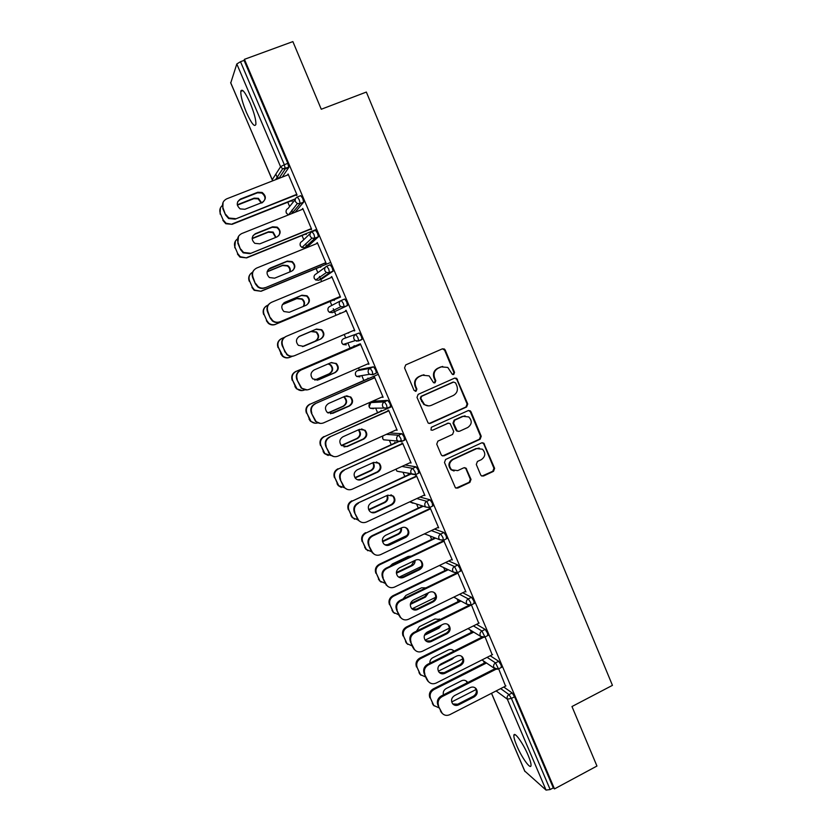 <?xml version="1.0" encoding="UTF-8"?>
<svg xmlns="http://www.w3.org/2000/svg" width="832" height="832" viewBox="0 0 832 832"><rect width="100%" height="100%" fill="white"/><g stroke="black" fill="none" stroke-linecap="round" stroke-linejoin="round"><path stroke-width="1.25" d="M453.762 374.473L454.553 372.382L445.234 350.064L444.33 348.993L442.343 348.847L405.714 364.905L404.56 367.921L414.034 390.374L416.094 391.217L416.894 389.106L415.678 386.214C414.346 381.94 415.574 378.726 419.359 376.574L422.406 375.222L429.156 375.877L433.514 382.668L435.001 382.814L435.791 380.713L434.585 377.822C433.264 373.568 434.481 370.365 438.235 368.222L441.272 366.881L447.782 367.432L452.338 374.358L453.762 374.473M453.024 374.598L453.918 372.466L444.621 350.189L442.458 348.806M415.314 391.342L416.333 389.158L415.106 386.266L415.678 386.214M434.242 382.938L435.198 380.786L433.982 377.894L434.585 377.822M528.102 755.186C523.13 743.246 514.155 730.86 513.874 735.353C513.698 737.214 514.675 740.688 516.807 745.774C521.633 757.37 530.639 770.026 531.014 765.554C531.201 763.724 530.234 760.271 528.102 755.186M250.255 103.262C245.149 92.05 241.987 88.078 240.791 91.364C240.635 95.888 242.528 102.929 246.449 112.486C251.493 123.594 254.634 127.546 255.892 124.332C256.069 119.943 254.197 112.913 250.255 103.262M480.667 474.885L481.312 475.748L483.517 476.018L493.511 471.338L494.624 468.364L483.746 443.102L481.624 442.874L445.609 459.472L444.475 462.478L455.406 487.781L457.694 488.093L469.893 482.383L471.016 479.388L465.982 468.094L463.757 467.813L457.704 470.621L451.651 469.82C448.469 465.91 448.926 462.467 453.024 459.524L476.715 448.594L482.456 449.207C485.867 453.097 485.503 456.57 481.343 459.649L477.422 461.469L476.299 464.464L480.667 474.885M244.431 59.332L292.874 41.6L321.266 109.252L366.35 92.061L612.446 685.35L571.969 706.534L596.95 766.043L554.486 788.902L244.431 59.332L244.067 60.393L240.5 61.693L284.326 164.715L287.83 163.353L244.067 60.393M466.617 406.973L467.75 403.988L456.622 378.321L454.584 378.144L418.142 394.368L416.998 397.384L428.158 423.082L430.373 423.363L466.617 406.973L465.972 406.983L467.095 404.009L456.82 379.413L454.886 378.04M471.006 411.788L481.229 436.27L480.106 439.254L444.08 455.832L441.813 455.53L441.178 454.678L436.738 444.142L437.882 441.137L452.587 434.418L453.721 431.413L450.07 423.509L447.907 423.259L432.557 430.227L430.986 430.03L431.319 427.294L468.146 410.613L470.226 410.81L471.006 411.788L470.35 411.798L480.553 436.238L481.229 436.27M230.776 82.888L236.808 63.97L240.5 61.693M278.169 177.965L277.586 176.592M241.166 91.218L240.947 90.688M554.486 788.902L553.29 787.873L550.16 789.547L546.052 790.088L524.774 771.077M484.401 663.042L483.538 661.014M471.338 632.414L470.33 630.053M458.193 601.598L457.038 598.894M444.964 570.596L443.664 567.559M431.652 539.396L430.217 536.037M418.257 508.009L416.686 504.317M404.789 476.424L403.083 472.42M391.227 444.642L389.386 440.336M377.582 412.662L375.617 408.054M372.902 401.7L372.674 401.149M363.854 380.484L361.774 375.596M359.32 369.855L358.498 367.921M350.043 348.109L347.849 342.961M345.654 337.813L344.23 334.474M336.045 315.297L334.547 311.792M334.506 311.678L333.237 308.724M331.822 305.406L330.148 301.475M321.63 281.518L320.726 279.396M320.538 278.959L319.446 276.401M317.845 272.646L316.118 268.59M307.122 247.51L306.821 246.792M306.498 246.033L305.573 243.87M303.784 239.678L302.006 235.508M292.365 212.909L291.606 211.141M289.63 206.513L287.799 202.218M277.826 178.828L275.818 174.138M288.288 174.387L287.706 174.616L288.122 174.013L297.045 194.99L296.608 195.541L296.192 194.563M291.72 200.658L292.001 201.313L292.417 200.782L292.136 200.127M490.235 655.772L498.711 661.284L501.072 665.028L501.374 667.43M503.776 687.014L512.179 692.962L514.571 696.79L511.399 698.422L550.16 789.547M553.29 787.873L514.571 696.79M287.83 163.353L288.766 167.461L282.256 177.091M492.18 654.784L485.077 636.917M462.727 592.748L471.515 597.303L473.824 600.912L474.136 603.481M457.673 572.53L465.941 591.947L465.171 591.562M434.512 529.09L443.966 532.501L446.222 535.974L446.545 538.741M430.03 509.08L429.562 507.988L430.31 508.217L438.682 527.883L437.913 527.613L438.454 527.353M405.101 464.974L416.062 466.866L418.257 470.194L418.569 473.179M395.637 443.009L394.722 442.312L394.982 442.936M402.314 443.945L401.918 443.009L402.605 443.082L411.081 462.998L410.374 462.883L410.925 462.634M374.005 401.211L387.795 400.379L389.938 403.562L390.718 406.557L390.125 406.827M368.254 378.737L367.983 378.113L367.661 378.82M374.244 377.988L373.911 377.208L374.535 377.104L383.115 397.29L382.481 397.332L383.032 397.082M341.682 341.234L341.869 343.075L343.065 344.49L341.931 343.065C341.307 341.11 341.879 339.654 343.626 338.676L359.164 333.029L361.244 336.055L362.086 339.279L360.235 340.08M358.706 340.558L356.626 341.214M348.057 332.842L348.598 332.613M340.423 313.446L339.893 313.674M345.81 311.168L346.102 310.284L354.796 330.72L354.224 330.928L354.786 330.689M353.964 330.314L354.224 330.928M326.789 266.178L330.148 264.784L332.166 267.654L333.07 271.138L321.89 278.907M319.998 266.999L320.757 267.28L320.476 266.635M317.013 243.485L317.304 242.59L326.113 263.297L325.603 263.671L325.26 262.881M297.43 196.955L300.758 195.645L302.702 198.349L303.68 202.103L295.11 212.254M292.219 210.902L291.907 210.111M302.474 209.31L302.765 208.406L311.626 229.247L311.147 229.715L310.773 228.831M305.906 233.927L306.176 234.582L306.353 233.49M312.156 231.681L315.494 230.329L317.481 233.116L318.427 236.735L307.944 246.334M331.458 277.441L331.75 276.546L340.506 297.118L339.664 296.712M333.996 299.853L334.266 300.487L334.516 299.572M341.297 300.446C339.435 301.465 338.842 303.004 339.498 305.074L340.818 306.686L344.219 306.758L343.335 303.41L341.297 300.446L344.698 299.021L346.746 301.964L347.485 305.573L332.519 312.655L347.485 305.573M360.079 344.687L360.36 343.803L369.002 364.114L368.399 364.239L368.95 363.99M368.17 363.709L368.399 364.239M354.432 346.299L354.162 345.665L353.87 346.466M360.454 369.356L373.526 366.808L375.638 369.918L376.449 373.027L372.986 374.722M388.326 411.07L387.962 410.218L388.617 410.197L397.145 430.248L396.469 430.217L397.02 429.967M381.982 410.966L381.098 410.353L381.368 410.987M389.48 432.931L401.97 433.732L404.144 436.987L404.414 440.097M416.218 476.611L415.782 475.602L416.499 475.748L424.923 495.55L424.185 495.352L424.736 495.092M409.209 474.843L408.252 474.074L408.522 474.698M420.014 497.068L430.061 499.793L432.286 503.194L432.598 506.054M443.57 540.29L452.358 560.019L451.558 559.676L452.098 559.406M443.3 540.28L443.747 541.33M448.729 560.997L457.777 565.001L460.065 568.547L460.387 571.21M478.722 623.272L471.422 604.822M476.549 624.343L485.16 629.387L487.49 633.079L487.802 635.554M505.554 686.109L498.649 668.814M302.307 208.926L302.879 208.697M316.815 243.017L317.387 242.788M331.23 276.89L331.791 276.65M339.716 313.269L340.257 313.05M345.55 310.544L346.112 310.305M348.182 333.133L348.722 332.904M442.686 366.434L441.272 366.881M433.982 377.894C432.671 373.651 433.888 370.458 437.632 368.316L440.658 366.974M423.977 374.743L422.406 375.222M415.106 386.266C413.785 382.002 415.002 378.799 418.787 376.646L421.834 375.294M429.146 423.519L465.972 406.983M455.614 382.907L453.596 382.065L421.626 396.323L420.826 398.434L424.445 404.487C426.65 406.026 428.979 406.297 431.444 405.288L453.253 395.512C456.976 393.359 458.193 390.166 456.882 385.934L455.614 382.907M428.553 405.891L423.862 404.508L420.254 398.466L421.054 396.354L452.962 382.127M442.614 455.946L479.43 439.213L480.553 436.238M448.521 423.093L432.557 430.227M467.771 427.492C472.004 424.351 472.326 420.826 468.749 416.926L463.112 416.364L454.74 420.16L453.606 423.155L457.246 431.059L459.42 431.298L467.771 427.492M465.119 415.865L463.112 416.364M458.12 431.454L455.905 430.113L452.982 423.145L454.106 420.15L462.467 416.364M470.35 411.798L468.655 410.457M479.232 448.074L476.715 448.594M454.064 471.016L451.027 469.726C447.845 465.806 448.302 462.384 452.4 459.441L476.05 448.531M456.03 488.155L469.227 482.258L470.35 479.274L465.972 468.853L464.641 467.615M481.946 476.102L492.814 471.234L493.927 468.26L483.787 443.976L482.31 442.697M261.57 202.696L258.398 198.318L254.166 198.141L237.286 204.786M222.227 205.577C219.846 207.782 219.232 210.454 220.386 213.595L223.111 219.887L226.054 223.257L232.086 224.318L292.271 200.439M295.433 198.827L232.357 223.85M220.386 213.595L223.111 219.887M261.175 202.862L258.066 198.848L253.833 198.671L237.359 205.161M220.137 214.094L220.334 208.094M232.086 224.318L225.794 223.735L222.862 220.376M237.723 201.646L240.209 199.586L257.41 192.826L261.758 193.014C266.032 196.529 266.042 199.857 261.789 203.008M296.338 194.886L235.092 219.149L228.634 218.535L225.628 215.082L222.83 208.624L223.028 202.457M225.628 215.082L223.09 208.094C221.728 203.882 222.966 200.782 226.803 198.806L288.413 174.689M296.774 194.334L235.092 219.149M240.51 199.035L257.764 192.265L262.111 192.452C266.396 195.967 266.406 199.316 262.142 202.478L244.92 209.269L240.178 208.915C236.205 205.306 236.319 202.02 240.51 199.035L240.209 199.586M225.888 214.573L228.904 218.036L235.373 218.65M275.995 237.328L273.135 232.066L268.601 231.754L252.169 238.347M237.359 239.013C234.593 241.186 233.823 243.974 235.03 247.374L237.744 253.635L240.292 256.734L246.615 257.899L306.446 233.709M316.67 229.32L246.927 257.514M235.03 247.374L237.744 253.635M275.631 237.474L272.771 232.513L268.247 232.211L252.169 238.659M234.749 247.79L235.404 241.072M246.615 257.899L240.001 257.13L237.453 254.03M290.066 271.835C290.701 269.256 289.931 267.176 287.726 265.595L282.953 265.158L267.186 271.606M252.637 272.147C249.33 274.227 248.31 277.16 249.579 280.946L252.273 287.154L254.519 290.025L261.061 291.273L320.538 266.77M330.741 262.413L261.404 290.971M249.579 280.946L252.273 287.154M289.713 271.981C290.243 269.474 289.442 267.467 287.321 265.959L282.558 265.522L267.134 271.835M249.267 281.268C248.196 278.46 248.643 275.954 250.588 273.759M261.061 291.273L254.197 290.326L251.95 287.477M303.607 306.311C305.157 303.493 304.689 301.018 302.182 298.896L297.222 298.345L282.464 304.491M268.133 305.042L267.592 305.271C263.931 307.247 262.746 310.253 264.035 314.298L266.718 320.466L268.715 323.118C270.899 324.792 273.26 325.156 275.787 324.21L334.537 299.624M339.914 297.305L275.787 324.21M264.035 314.298L266.718 320.466M303.243 306.467C304.699 303.67 304.2 301.246 301.746 299.177L296.785 298.636L282.391 304.626M263.692 314.538C262.506 311.21 263.255 308.443 265.949 306.249M275.413 324.428C272.886 325.374 270.535 325.01 268.351 323.346L266.365 320.705M302.526 346.559L315.546 341.006C319.27 338.426 319.592 335.41 316.503 331.968L311.386 331.323L298.771 336.669M284.378 337.386L281.944 338.416C278.294 340.413 277.118 343.418 278.408 347.433L282.849 356.034C285.054 357.822 287.466 358.218 290.087 357.23L292.198 356.335M278.408 347.433L281.07 353.569M302.463 346.559L315.078 341.193C318.791 338.614 319.114 335.598 316.035 332.176L310.929 331.531L298.73 336.7M278.023 347.599C276.744 343.647 277.888 340.662 281.455 338.645M289.432 357.469C286.894 358.332 284.565 357.906 282.454 356.179L280.675 353.725M314.922 380.089L329.597 373.724C333.237 371.207 333.611 368.243 330.71 364.822L328.463 363.771M359.778 343.99L296.192 371.353C292.573 373.37 291.398 376.366 292.677 380.359L296.93 388.752C299.146 390.645 301.59 391.082 304.283 390.052L304.678 389.886M354.401 346.237L296.192 371.353M292.677 380.359L295.329 386.464M314.766 380.037L329.098 373.818C332.727 371.311 333.102 368.358 330.2 364.946L328.099 363.927M292.261 380.442C290.982 376.47 292.157 373.474 295.766 371.467M302.318 390.572L296.504 388.814L294.902 386.526M253.022 235.654L255.102 234.125L272.199 227.282L276.838 227.604C279.926 229.861 280.54 232.586 278.678 235.789M310.877 229.07L250.006 253.646L243.214 252.845L240.604 249.662L237.827 243.256L238.503 236.35M240.604 249.662L238.118 242.819C236.777 238.618 238.004 235.529 241.81 233.532L303.046 209.082M311.355 228.602L250.006 253.646M255.434 233.667L272.584 226.803L277.233 227.126C281.174 230.682 281.07 233.948 276.931 236.943L259.823 243.838L254.8 243.329C251.16 239.72 251.378 236.496 255.434 233.667L255.102 234.125M240.906 249.246L243.526 252.429L250.328 253.24M268.382 269.391L286.884 261.508L291.772 261.955C294.871 264.576 295.204 267.436 292.781 270.535M325.322 263.026L264.826 287.924C262.34 288.85 259.99 288.527 257.785 286.957L255.476 284.024L252.72 277.649C251.628 274.758 252.086 272.189 254.093 269.932M255.476 284.024L253.053 277.306C251.711 273.135 252.938 270.036 256.724 268.029L317.585 243.256M325.832 262.652L264.826 287.924M270.265 268.07L287.3 261.123L292.198 261.57C295.838 265.127 295.651 268.33 291.626 271.19L274.622 278.179L269.391 277.534C266.022 273.936 266.323 270.774 270.265 268.07L269.89 268.445M255.819 283.691L258.128 286.634C260.343 288.205 262.694 288.527 265.19 287.602M283.826 302.931L301.475 295.506L306.561 296.067C309.681 299.094 309.712 302.078 306.644 305.022M339.685 296.764L279.552 321.984C276.962 322.951 274.539 322.577 272.303 320.871L270.265 318.157L267.519 311.823C266.302 308.391 267.082 305.552 269.849 303.306M270.265 318.157L267.894 311.563C266.562 307.414 267.779 304.325 271.544 302.297L332.03 277.202M340.226 296.473L279.552 321.984M285.002 302.255L301.933 295.204L307.018 295.776C310.409 299.322 310.138 302.474 306.228 305.219L289.318 312.291L283.92 311.532C280.79 307.954 281.154 304.855 285.002 302.255L284.586 302.536M270.639 317.907L272.688 320.632C274.924 322.348 277.347 322.722 279.947 321.745M299.354 336.336L315.973 329.295L321.214 329.95C324.366 333.476 324.043 336.565 320.237 339.206L303.514 346.33L298.386 345.332C295.464 341.775 295.88 338.738 299.634 336.211L316.462 329.077L321.714 329.742C324.875 333.268 324.542 336.367 320.726 339.019L303.93 346.174M293.935 355.909C291.325 356.803 288.943 356.356 286.77 354.578L282.225 345.779C280.914 341.713 282.09 338.645 285.75 336.586M284.95 352.061L282.63 345.602C281.31 341.474 282.516 338.395 286.26 336.346L346.382 310.929M354.526 330.075L294.611 355.67C291.928 356.678 289.453 356.273 287.186 354.432L285.355 351.905M331.427 362.534L335.743 363.605C338.707 367.099 338.333 370.136 334.61 372.705L317.044 380.234M307.143 389.896L301.184 388.097L296.837 379.506C295.526 375.419 296.722 372.341 300.435 370.282L360.641 344.448M360.048 344.614L300.435 370.282M368.732 363.47L309.182 389.366C306.415 390.416 303.898 389.969 301.631 388.024L296.837 379.506M314.174 369.938L330.897 362.721L336.274 363.47C339.248 366.974 338.874 370.022 335.14 372.601L318.438 379.85L312.801 378.924C310.045 375.398 310.502 372.403 314.174 369.938M300.882 370.167C297.159 372.237 295.963 375.315 297.274 379.413M328.12 413.036L343.564 406.224C347.131 403.77 347.537 400.847 344.802 397.457L343.793 396.791M378.3 374.338L310.357 404.082C306.758 406.11 305.594 409.115 306.862 413.078L310.95 421.283C312.936 423.093 315.203 423.634 317.782 422.906M368.191 378.591L310.357 404.082M306.862 413.078L309.494 419.141M327.912 412.911L343.034 406.245C346.59 403.801 346.996 400.889 344.261 397.509L343.46 396.937M306.415 413.088C305.146 409.126 306.311 406.13 309.899 404.113M315.203 423.218L310.492 421.262L309.036 419.13M346.59 395.772L350.158 397.02C352.955 400.494 352.539 403.478 348.889 405.995L330.533 413.743M320.362 423.415L315.526 421.408L311.345 413.015C310.045 408.949 311.241 405.881 314.922 403.801L374.806 377.738M374.182 377.832L314.922 403.801M382.845 396.646L323.648 422.843C320.819 423.935 318.282 423.457 316.014 421.429L311.345 413.015M328.619 403.458L345.249 396.157L350.719 396.978C353.527 400.452 353.111 403.458 349.461 405.974L332.862 413.296L327.132 412.308C324.532 408.814 325.021 405.87 328.619 403.458M315.411 403.77C311.709 405.85 310.513 408.928 311.823 413.005M341.567 445.65L357.448 438.526C360.932 436.124 361.379 433.243 358.79 429.884L358.634 429.749M391.986 406.515L324.438 436.602C320.85 438.651 319.696 441.646 320.965 445.598L324.906 453.617L331.011 455.52M381.888 410.748L324.438 436.602M320.965 445.598L323.575 451.62M341.338 445.442L356.876 438.464C360.329 436.114 360.797 433.264 358.29 429.915M320.476 445.526C319.218 441.584 320.372 438.599 323.95 436.55M328.193 455.489L324.407 453.523L323.086 451.526M361.587 428.917L364.458 430.217C367.11 433.659 366.652 436.602 363.085 439.067L346.622 446.462L344.063 446.898M333.684 456.539L329.794 454.522L325.77 446.306C324.47 442.27 325.655 439.202 329.326 437.102L388.877 410.821M388.222 410.842L329.326 437.102M396.874 429.603L338.031 456.113C335.15 457.236 332.582 456.737 330.314 454.626L325.77 446.306M342.971 436.758L359.497 429.364L365.061 430.248C367.723 433.701 367.266 436.654 363.678 439.119L347.183 446.534L341.39 445.484C338.915 442.031 339.446 439.119 342.971 436.758M329.836 437.154C326.165 439.254 324.979 442.333 326.269 446.389M355.15 477.963L371.238 470.621C374.421 468.562 375.055 465.889 373.142 462.602M401.461 440.367L338.426 468.926C334.859 470.985 333.715 473.98 334.963 477.901L338.79 485.763L344.708 487.781M395.512 442.707L338.426 468.926M334.963 477.901L337.563 483.891M354.931 477.651L370.635 470.486C373.693 468.572 374.4 466.003 372.757 462.779M334.454 477.755C333.195 473.834 334.35 470.85 337.896 468.79M341.307 487.458L338.26 485.597L337.043 483.725M376.366 461.947L378.654 463.185C381.181 466.596 380.692 469.508 377.187 471.921L360.828 479.398L357.635 479.762M347.131 489.351L344.001 487.438L340.09 479.388C338.811 475.374 339.986 472.306 343.626 470.194L402.865 443.695M402.178 443.633L343.626 470.194M410.8 462.363L352.321 489.154C349.388 490.308 346.798 489.798 344.552 487.614L340.09 479.388M357.23 469.841L373.662 462.374L379.288 463.31C381.815 466.721 381.326 469.643 377.811 472.066L361.421 479.554C359.237 480.428 357.282 480.064 355.576 478.462C353.215 475.041 353.766 472.17 357.23 469.841M344.178 470.33C340.527 472.441 339.352 475.519 340.631 479.544M368.815 509.995L384.946 502.518C387.764 500.802 388.575 498.41 387.369 495.331M411.008 474.011L352.321 501.041C348.785 503.11 347.641 506.106 348.889 510.006L352.591 517.722L357.874 519.875M409.042 474.458L352.321 501.041M348.889 510.006L351.468 515.954M368.638 509.579L384.311 502.31C386.974 500.75 387.837 498.493 386.922 495.539M348.338 509.787C347.09 505.887 348.234 502.902 351.77 500.833M354.526 519.21L350.906 515.715M390.946 494.801L392.735 495.945C395.158 499.325 394.638 502.195 391.196 504.577L374.93 512.127L371.259 512.387M360.672 521.924L358.114 520.156L354.328 512.252C353.049 508.258 354.224 505.201 357.843 503.069L416.759 476.362M416.042 476.216L357.843 503.069M424.653 494.905L366.517 521.997C363.542 523.182 360.942 522.652 358.706 520.416L354.328 512.252M371.394 502.715L387.722 495.165L393.411 496.142C395.824 499.522 395.314 502.414 391.862 504.795L375.554 512.366C373.339 513.261 371.384 512.886 369.678 511.243C367.422 507.853 367.994 505.014 371.394 502.715M358.426 503.287C354.796 505.419 353.621 508.487 354.9 512.491M395.99 524.462L377.447 533.166M382.564 541.757L398.559 534.217C401.024 532.802 401.95 530.702 401.336 527.914M423.166 506.262L366.132 532.948C362.617 535.049 361.473 538.034 362.721 541.913L366.33 549.494L371.467 551.699M407.066 535.444L386.526 545.147M422.448 506.043L366.132 532.948M362.721 541.913L365.279 547.82M382.45 541.226L397.904 533.936C400.161 532.678 401.128 530.754 400.806 528.164M362.138 541.611C360.901 537.742 362.034 534.758 365.55 532.667M367.806 550.753L364.697 547.508M405.33 527.478L406.734 528.486C409.042 531.825 408.502 534.674 405.122 537.014L388.95 544.658L384.904 544.794M374.286 554.299L371.082 550.961L368.472 544.918C367.203 540.935 368.368 537.878 371.966 535.735L372.58 536.037L430.57 508.82M429.822 508.591L371.966 535.735M438.412 527.249L380.619 554.622C377.614 555.838 375.003 555.298 372.778 553.01L368.472 544.918M385.476 535.382L401.71 527.748C403.842 526.864 405.756 527.207 407.43 528.757C409.75 532.116 409.209 534.966 405.818 537.316L389.605 544.97C387.369 545.886 385.393 545.501 383.698 543.816C381.534 540.457 382.127 537.649 385.476 535.382M372.58 536.037C368.971 538.179 367.806 541.247 369.075 545.23M411.362 556.098L408.117 556.452L392.371 563.961L389.958 566.311M396.396 573.248L412.1 565.718C414.19 564.564 415.178 562.786 415.054 560.383M435.635 538.138L379.86 564.668C376.366 566.779 375.232 569.764 376.459 573.622L379.985 581.069L385.102 583.315M421.616 566.374L399.048 577.2M434.897 537.857L379.246 564.314L379.86 564.668M376.459 573.622L379.007 579.488M396.375 572.562L411.414 565.365L414.388 560.695M375.856 573.248C374.618 569.39 375.752 566.415 379.246 564.314M381.118 582.13L378.394 579.103M419.546 559.946L420.618 560.81C422.843 564.117 422.282 566.935 418.954 569.254L402.886 576.971L398.549 577.002M387.92 586.477L385.122 583.367L382.522 577.366C381.264 573.414 382.418 570.357 385.996 568.194L386.651 568.568L444.298 541.07M443.508 540.769L385.996 568.194M452.088 559.374L394.628 587.038C391.602 588.276 388.981 587.735 386.766 585.406L382.522 577.366M399.464 567.83L415.594 560.123C417.768 559.218 419.682 559.572 421.346 561.163C423.582 564.481 423.02 567.299 419.682 569.629L403.572 577.366C401.305 578.302 399.329 577.907 397.634 576.181C395.554 572.863 396.167 570.076 399.464 567.83M386.651 568.568C383.063 570.731 381.898 573.799 383.167 577.762M425.922 587.86L421.595 587.818L405.933 595.4L403.104 598.915M410.322 604.438L425.547 597.033L428.501 592.727M448.271 569.722L393.505 596.19C390.021 598.312 388.898 601.286 390.125 605.134L393.557 612.466L398.705 614.744M435.656 597.303L411.975 608.847M447.502 569.369L392.86 595.754L393.505 596.19M390.125 605.134L392.652 610.969M410.488 603.585L424.83 596.606L427.627 593.154M389.48 604.677C388.263 600.85 389.386 597.875 392.86 595.754M394.42 613.33L392.007 610.501M433.597 592.197L434.418 592.925C436.561 596.201 435.989 598.988 432.702 601.286L416.728 609.076L412.173 609.014M401.554 618.478L399.069 615.576L396.479 609.606C395.231 605.675 396.386 602.618 399.942 600.444L400.618 600.902L457.933 573.123M456.466 573.05L399.942 600.444M465.67 591.313L408.554 619.247C405.506 620.516 402.886 619.965 400.681 617.604L396.479 609.606M413.358 600.08L429.406 592.29C431.59 591.365 433.514 591.718 435.178 593.351C437.32 596.638 436.748 599.435 433.462 601.734L417.446 609.554C415.158 610.501 413.171 610.106 411.497 608.358C409.49 605.062 410.114 602.306 413.358 600.08M400.618 600.902C397.062 603.075 395.907 606.143 397.155 610.074M440.107 619.538L434.99 618.998L419.422 626.652L416.447 631.186M424.403 635.315L438.922 628.15L441.615 624.998M460.99 601.047L407.056 627.505C403.603 629.647 402.48 632.622 403.697 636.449L407.066 643.666L412.235 645.965M449.374 628.16L425.131 640.151M460.19 600.621L406.38 627.006L407.056 627.505M403.697 636.449L406.214 642.242M424.934 634.192L438.173 627.65L440.367 625.612M439.941 619.622L439.275 618.987M403.031 635.918C401.814 632.112 402.927 629.138 406.38 627.006M407.711 644.363L405.538 641.711M447.502 624.239L448.115 624.832C450.185 628.077 449.602 630.843 446.358 633.121L430.477 640.994L425.766 640.848M415.168 650.302L412.932 647.577L410.363 641.638C409.115 637.738 410.259 634.681 413.795 632.497L414.513 633.017L471.474 604.968M468.905 605.363L413.795 632.497M479.17 623.043L422.396 651.258C419.328 652.548 416.697 651.997 414.513 649.594L410.363 641.638M427.17 632.122L443.123 624.25C445.328 623.314 447.262 623.678 448.916 625.331C450.986 628.597 450.393 631.363 447.148 633.641L431.226 641.534C428.927 642.512 426.941 642.106 425.277 640.328C423.332 637.073 423.966 634.338 427.17 632.122M414.513 633.017C410.966 635.222 409.822 638.279 411.06 642.19M454.022 651.113L453.97 651.05C452.358 649.397 450.476 649.043 448.302 649.979L432.817 657.706C430.706 658.923 429.738 660.743 429.905 663.177M438.828 665.787L452.213 659.079L454.23 657.28M473.73 632.133L420.534 658.642C417.092 660.795 415.979 663.77 417.186 667.566L420.493 674.679L425.672 676.998M462.852 658.892L438.381 671.185M472.909 631.634L419.827 658.07L420.534 658.642M417.186 667.566L419.682 673.327M453.721 651.258L452.733 650.042M416.489 666.973C415.282 663.177 416.395 660.213 419.827 658.07M420.961 675.23L418.985 672.724M461.282 656.074L461.729 656.531C463.726 659.755 463.133 662.49 459.93 664.747L444.142 672.693L439.317 672.495M428.74 681.949L426.702 679.37L424.143 673.473C422.916 669.594 424.05 666.546 427.565 664.342L428.314 664.945L483.194 637.489M481.822 637.208L427.565 664.342M492.586 654.576L436.145 683.062C433.056 684.382 430.435 683.831 428.262 681.398L424.143 673.473M440.898 663.967L456.747 656.022C458.973 655.065 460.907 655.418 462.55 657.114C464.558 660.338 463.954 663.083 460.751 665.35L444.922 673.317C442.614 674.315 440.627 673.91 438.963 672.11C437.081 668.876 437.726 666.162 440.898 663.967M428.314 664.945C424.788 667.15 423.644 670.207 424.882 674.107M467.698 682.552L467.21 681.845C465.608 680.181 463.715 679.817 461.531 680.774L446.139 688.563C443.726 690.05 442.822 692.151 443.414 694.886M486.481 663L433.919 689.582C430.508 691.746 429.395 694.72 430.591 698.495L433.836 705.515L439.026 707.845M476.102 689.51L451.703 701.948M485.628 662.428L433.181 688.938L433.919 689.582M430.591 698.495L433.077 704.226M467.262 682.77L466.076 680.878M429.863 697.83C428.667 694.054 429.78 691.09 433.181 688.938M434.179 705.921L432.349 703.539M474.937 687.69L475.249 688.033C477.183 691.226 476.58 693.94 473.429 696.186L457.725 704.205L452.806 703.955M442.27 713.419L437.85 705.11C436.623 701.251 437.757 698.204 441.251 695.978L442.021 696.665L495.934 669.282M494.842 668.772L441.251 695.978M505.918 685.922L449.81 714.667C446.711 716.009 444.08 715.458 441.927 713.003L437.85 705.11M454.532 695.604L470.298 687.586C472.534 686.608 474.469 686.972 476.102 688.678C478.046 691.881 477.433 694.606 474.271 696.852L458.536 704.902C456.206 705.91 454.22 705.505 452.577 703.685C450.757 700.482 451.402 697.788 454.532 695.604M442.021 696.665C438.516 698.89 437.382 701.938 438.61 705.817M453.918 372.466L454.553 372.382M416.333 389.158L416.894 389.106M435.198 380.786L435.791 380.713M230.662 82.628L272.189 179.816L280.571 166.733L236.808 63.97M272.251 179.972L272.802 180.794M275.527 179.733L282.693 168.792L280.571 166.733L284.326 164.715L285.282 168.823L278.897 178.412M546.052 790.088L507.333 699.171L496.111 690.945M491.546 693.285L524.971 771.524M500.677 688.605L509.007 694.595L511.399 698.422L507.333 699.171C506.73 697.237 507.291 695.708 509.007 694.595L512.179 692.962M288.766 167.461L285.282 168.823L282.693 168.792L288.839 167.253M286.021 211.567L286.281 212.961L288.08 214.708L286.312 212.878C285.678 210.881 286.25 209.414 288.049 208.478L295.204 199.597M288.517 214.885L297.315 203.601L300.206 203.486L299.229 199.732L297.284 197.018C295.391 198.006 294.788 199.555 295.454 201.656L297.315 203.601L300.134 203.715L291.793 213.574M303.597 202.332L300.206 203.486L303.68 202.103M300.061 244.317L300.31 245.794L301.912 247.458L300.342 245.731C299.718 243.745 300.29 242.278 302.068 241.332L310.242 233.459M318.323 236.974L314.881 238.368L304.762 247.624L308.027 246.293M314.018 276.848L314.246 278.429L315.692 279.999L314.288 278.377C313.664 276.401 314.236 274.934 316.014 273.988L325.437 267.134M332.956 271.388L329.534 272.802L318.677 280.238L321.932 278.886M327.891 309.15L328.099 310.856L329.41 312.343L328.151 310.825C327.527 308.859 328.099 307.393 329.857 306.436L340.787 300.716M343.626 338.676L359.164 333.029M361.93 339.539L358.55 340.995L355.181 340.6L358.55 340.995M360.506 369.335L357.313 370.729L370.157 368.285L373.526 366.808M374.088 401.17L370.906 402.584L384.446 401.866L387.795 400.379M390.53 406.806L387.296 408.252M386.298 434.366L398.642 435.23L401.97 433.732M404.685 440.118L401.513 441.563M401.918 466.43L412.755 468.385L416.062 466.866M395.938 469.165L396.989 471.193L415.688 474.5L414.95 471.723L412.755 468.385C410.956 469.446 410.374 470.974 411.008 472.992L411.85 474.178L415.262 474.698M416.832 498.545L426.774 501.322L430.061 499.793M409.802 501.821L425.807 507.052L429.707 507.416L426.774 501.322C424.986 502.393 424.403 503.922 425.027 505.929L425.807 507.052L429.322 507.593M431.34 530.598L440.7 534.05L443.966 532.501M445.567 562.515L454.532 566.571L457.777 565.001M439.327 565.521L453.492 572.177L457.486 572.614L454.532 566.571C452.764 567.653 452.192 569.182 452.816 571.168L453.492 572.177L457.142 572.78M459.576 594.298L468.281 598.884L471.515 597.303M470.922 605.072L470.59 602.503L468.281 598.884C466.523 599.976 465.962 601.505 466.575 603.47L467.21 604.438L471.234 604.916L474.469 603.325M473.418 625.903L481.946 630.989L485.16 629.387M487.105 657.342L495.518 662.896L498.711 661.284M314.028 234.52L312.052 231.722C310.17 232.721 309.566 234.26 310.232 236.361L311.886 238.181L314.881 238.368L314.028 234.52M304.668 247.666L301.912 247.458L311.886 238.181L314.974 238.129L318.427 236.735M328.734 269.079L326.716 266.198C324.854 267.207 324.251 268.746 324.906 270.826L326.383 272.542L329.534 272.802L328.734 269.079M318.635 280.259L315.692 279.999L326.383 272.542L329.649 272.553L333.07 271.138M347.62 305.323L344.084 307.008L340.818 306.686L329.41 312.343L332.519 312.655M362.086 339.279L358.696 340.735L357.843 337.511L355.774 334.474C353.933 335.494 353.33 337.043 353.985 339.102L355.181 340.6L343.065 344.49L346.268 344.864M372.258 371.394L370.157 368.285C368.326 369.314 367.734 370.854 368.378 372.902L369.47 374.317L372.913 374.754L372.258 371.394M355.41 373.09L355.545 375.107L356.647 376.449L355.618 375.107C355.004 373.173 355.566 371.706 357.313 370.729L357.25 370.75M376.449 373.027L373.079 374.504L369.47 374.317L356.647 376.449L359.934 376.875M386.578 405.049L384.446 401.866C382.626 402.906 382.034 404.446 382.678 406.484L383.677 407.815L387.182 408.304L386.578 405.049M370.75 402.802L369.148 406.931L370.167 408.221L369.221 406.962C368.607 405.028 369.169 403.572 370.906 402.584L370.812 402.626M390.718 406.557L387.379 408.044L370.167 408.221L373.506 408.689M400.806 438.495L398.642 435.23C396.833 436.28 396.25 437.819 396.885 439.847L397.8 441.106L401.367 441.626L400.806 438.495M382.689 436.103L382.658 438.568L383.614 439.806L382.741 438.61L382.741 435.968M395.876 469.196L396.989 471.193L400.161 471.838M418.995 472.982L415.459 474.739M409.77 501.842L412.974 503.214M432.994 505.877L429.458 507.634M442.946 537.534L440.7 534.05C438.922 535.132 438.339 536.661 438.963 538.647L439.691 539.718L443.362 540.322L442.946 537.534M424.237 533.957L425.776 534.31M460.73 571.043L457.184 572.801M467.979 628.607L480.834 636.49L484.91 637L481.946 630.989C480.199 632.091 479.638 633.62 480.241 635.575L480.834 636.49L484.099 637.333M488.114 635.398L484.598 637.156M481.957 659.942L494.385 668.346L498.493 668.897L495.518 662.896C493.782 663.998 493.22 665.527 493.834 667.472L497.12 669.334M501.675 667.274L498.191 669.053M437.632 368.316L438.235 368.222M418.787 376.646L419.359 376.574M444.621 350.189L445.234 350.064M429.79 423.342L430.373 423.363M456.82 379.413L457.465 379.35M467.095 404.009L467.75 403.988M421.054 396.354L421.626 396.323M420.254 398.466L420.826 398.434M421.543 401.513L422.115 401.482M479.43 439.213L480.106 439.254M443.466 455.749L444.08 455.832M447.283 423.249L447.907 423.259M454.106 420.15L454.74 420.16M452.982 423.145L453.606 423.155M455.905 430.113L456.539 430.134M452.4 459.441L453.024 459.524M465.972 468.853L466.627 468.957M470.35 479.274L471.016 479.388M469.227 482.258L469.893 482.383M457.049 487.958L457.694 488.093M483.787 443.976L484.474 444.028M493.927 468.26L494.624 468.364M492.814 471.234L493.511 471.338M482.83 475.904L483.517 476.018M253.833 198.671L254.166 198.141M223.09 208.094L222.83 208.624M257.764 192.265L257.41 192.826M335.14 372.601L334.61 372.705M343.034 406.245L343.564 406.224M349.461 405.974L348.889 405.995M332.862 413.296L332.332 413.306M356.876 438.464L357.448 438.526M328.432 452.473L328.952 452.566M363.678 439.119L363.085 439.067M347.183 446.534L346.622 446.462M370.635 470.486L371.238 470.621M342.742 485.514L343.294 485.69M377.811 472.066L377.187 471.921M361.421 479.554L360.828 479.398M384.311 502.31L384.946 502.518M356.959 518.346L357.542 518.596M391.862 504.795L391.196 504.577M375.554 512.366L374.93 512.127M397.904 533.936L398.559 534.217M371.082 550.961L371.706 551.294M405.818 537.316L405.122 537.014M389.605 544.97L388.95 544.658M411.414 565.365L412.1 565.718M385.122 583.367L385.767 583.783M419.682 569.629L418.954 569.254M403.572 577.366L402.886 576.971M424.83 596.606L425.547 597.033M399.069 615.576L399.745 616.065M433.462 601.734L432.702 601.286M417.446 609.554L416.728 609.076M438.173 627.65L438.922 628.15M412.932 647.577L413.639 648.138M447.148 633.641L446.358 633.121M431.226 641.534L430.477 640.994M451.578 658.611L452.213 659.079M426.702 679.37L427.44 680.014M460.751 665.35L459.93 664.747M444.922 673.317L444.142 672.693M440.388 710.975L441.158 711.682M474.271 696.852L473.429 696.186M458.536 704.902L457.725 704.205M515.154 734.677L513.874 735.353M242.902 90.584L240.791 91.364M230.662 82.784L272.74 180.825M491.494 693.316L524.815 771.316M383.614 439.806L401.575 441.386L404.903 439.878M424.528 533.822L439.691 539.718L443.643 540.124L446.909 538.564M453.783 597.126L467.21 604.438M443.716 349.128L444.33 348.993M455.988 378.394L456.622 378.321M423.862 404.508L424.445 404.487M456.612 431.028L457.246 431.059M469.57 410.821L470.226 410.81M451.027 469.726L451.651 469.82M465.327 467.99L465.982 468.094M483.059 443.05L483.746 443.102M258.066 198.848L258.398 198.318M262.111 192.452L261.758 193.014M336.274 363.47L335.743 363.605M344.261 397.509L344.802 397.457M350.719 396.978L350.158 397.02M329.794 454.522L330.314 454.626M365.061 430.248L364.458 430.217M338.26 485.597L338.79 485.763M344.001 487.438L344.552 487.614M379.288 463.31L378.654 463.185M352.04 517.483L352.591 517.722M358.114 520.156L358.706 520.416M393.411 496.142L392.735 495.945M365.737 549.172L366.33 549.494M372.164 552.677L372.778 553.01M407.43 528.757L406.734 528.486M379.361 580.684L379.985 581.069M386.121 584.99L386.766 585.406M421.346 561.163L420.618 560.81M392.912 611.998L393.557 612.466M400.005 617.105L400.681 617.604M435.178 593.351L434.418 592.925M406.39 643.126L407.066 643.666M413.806 649.033L414.513 649.594M448.916 625.331L448.115 624.832M419.786 674.076L420.493 674.679M453.19 650.499L453.97 651.05M427.523 680.763L428.262 681.398M462.55 657.114L461.729 656.531M433.098 704.829L433.836 705.515M466.398 681.221L467.21 681.845M441.158 712.286L441.927 713.003M476.102 688.678L475.249 688.033"/></g></svg>
